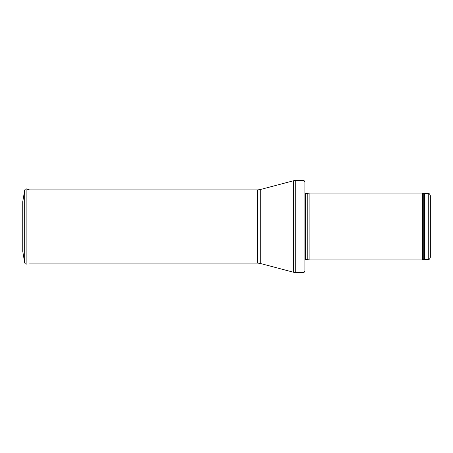 <?xml version="1.0" encoding="UTF-8"?>
<svg xmlns="http://www.w3.org/2000/svg" width="453" height="453" viewBox="0 0 453 453"><rect width="100%" height="100%" fill="white"/><g stroke="black" fill="none" stroke-linecap="round" stroke-linejoin="round"><path stroke-width="0.68" d="M430.35 226.5L430.35 195.662C429.28 192.712 428.895 194.02 428.261 193.573L428.261 259.427C428.895 258.98 429.28 260.288 430.35 257.338L430.35 226.5M422.643 226.5L422.643 259.954L309.088 259.954L309.088 193.046L422.643 193.046L422.643 226.5M304.042 180.504L304.903 181.964L304.903 271.036L304.042 272.496L295.265 272.496L295.265 180.504L304.042 180.504L304.042 272.496M22.752 201.698L22.752 251.302L24.677 262.74L24.677 190.26L22.752 201.698M22.752 214.507L22.752 238.493M428.261 193.573L424.444 193.573L424.444 259.427L428.261 259.427M424.444 193.573L423.731 193.442L423.731 259.558L424.444 259.427M307.242 259.456L307.242 193.544L307.242 259.456L309.088 259.954M307.026 193.573L305.498 193.573L305.498 259.427L304.903 259.677M260.22 189.564L260.22 263.436L257.547 263.091L257.547 189.909L260.22 189.564L293.663 180.713L293.663 272.287L295.265 272.496M24.677 190.26C25.017 189.15 25.753 188.714 26.891 188.963L26.891 264.037C25.753 264.286 25.017 263.85 24.677 262.74M423.731 193.442L422.643 193.046M423.731 259.558L422.643 259.954M307.242 193.544L309.088 193.046M307.026 259.427L305.498 259.427M305.498 193.573L304.903 193.323M293.663 180.713L295.265 180.504M260.22 263.436L293.663 272.287M257.547 189.909L27.248 189.909M257.547 263.091L29.57 263.091M26.891 188.963L29.57 189.909"/></g></svg>
